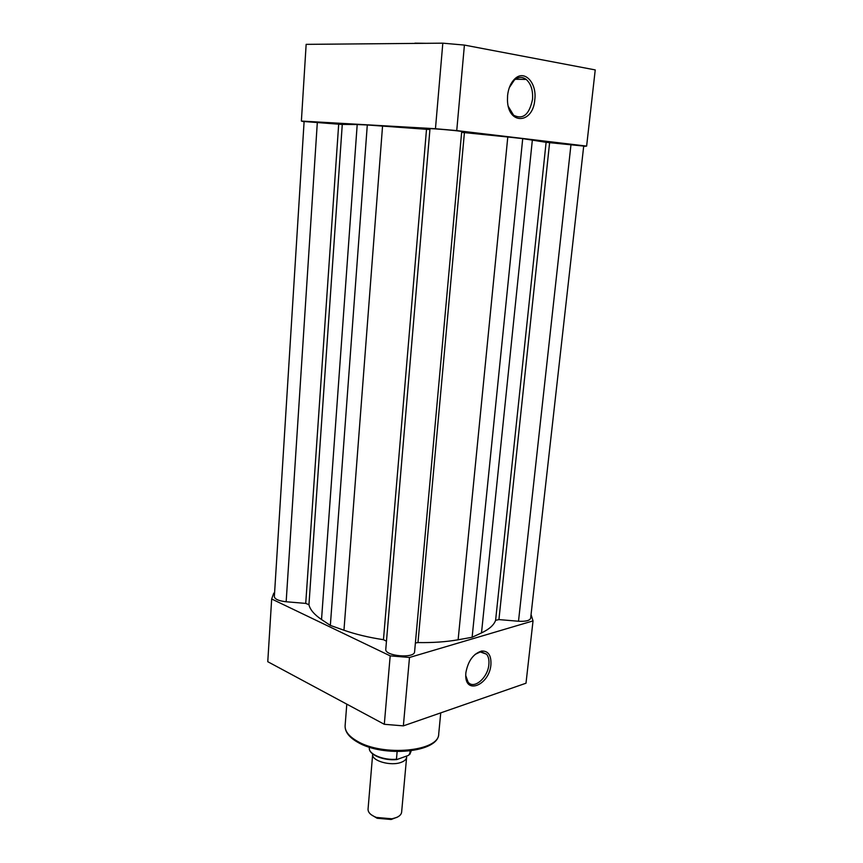 <?xml version="1.0" encoding="UTF-8"?>
<svg xmlns="http://www.w3.org/2000/svg" width="863" height="863" viewBox="0 0 863 863"><rect width="100%" height="100%" fill="white"/><g stroke="black" fill="none" stroke-linecap="round" stroke-linejoin="round"><path stroke-width="1.29" d="M507.595 95.415C508.436 88.102 510.918 82.524 515.028 78.662C524.639 69.439 537.002 82.999 534.801 99.612C533.107 124.143 507.94 125.34 507.466 100.173L507.595 95.415M508.393 106.613L513.614 115.254C523.032 119.881 529.332 114.606 532.514 99.407C533.14 90.464 531.036 83.808 526.203 79.439C522.298 76.57 518.318 76.807 514.283 80.14L509.321 87.638M304.1 121.834L301.381 121.057L435.459 128.727L456.743 130.593L586.624 146.095L583.668 146.376M301.381 121.057L306.149 44.358L442.816 43.172L464.413 45.081L595.233 69.914L586.624 146.095M435.459 128.727L442.816 43.172M464.413 45.081L456.743 130.593M490.918 664.672C489.483 684.974 465.006 695.362 465.75 674.834L465.869 672.741C468.037 660.961 473.291 653.723 481.63 651.036C488.275 650.767 491.371 655.308 490.918 664.672M465.75 675.556L468.048 682.04C473.776 689.915 487.919 677.8 488.868 664.499C489.289 660.076 488.523 656.646 486.57 654.197L480.303 651.953L475.082 654.391M531.058 614.564L533.032 620.896L525.999 683.216L403.366 725.869L384.305 724.294L267.767 661.705L271.672 598.987L273.776 593.161L274.574 592.978M533.032 620.896L409.494 657.477L390.184 655.858L271.672 598.987M384.305 724.294L390.184 655.858M409.494 657.477L403.366 725.869M406.549 756.096L406.624 757.25C406.376 759.311 404.639 760.972 401.414 762.234C391.263 766.495 371.349 760.907 372.665 754.284L372.697 753.982M372.665 754.284L368.048 809.181C368.005 812.515 370.788 815.265 376.397 817.434L391.964 818.804L396.441 817.541C399.645 816.161 401.371 814.348 401.629 812.115L406.624 757.25M397.573 817.013L391.133 819.483L377.109 818.264L371.187 814.704M409.709 754.521L410.993 751.544L408.533 755.362L396.797 759.569C383.636 760.939 368.328 754.64 369.342 747.908C368.307 754.089 383.258 760.454 396.451 759.246L396.797 759.569M397.131 751.608L396.451 759.246M409.796 754.284L410.098 750.972M386.462 641.209L383.463 639.688C368.76 637.477 355.599 634.316 343.959 630.227L330.346 625.416L321.532 619.526C314.272 614.607 310.076 609.666 308.943 604.704L305.729 603.399L286.16 601.759C278.76 600.918 274.812 599.213 274.348 596.635L304.11 121.521L341.349 124.401L357.196 124.542L321.532 619.526M429.925 129.504L426.505 129.31L383.463 639.688M357.196 124.542L367.293 124.973L330.346 625.416M367.293 124.973L426.505 129.31M461.705 131.575C462.622 131.036 429.235 128.112 429.979 128.792L385.783 649.246C384.466 656.139 414.736 658.793 414.596 651.77L461.705 131.575L414.596 651.77M461.64 132.341L507.789 136.99L458.124 639.774C446.16 641.889 432.784 642.816 417.972 642.568L415.394 643.011M507.789 136.99L522.719 138.619L472.126 637.272L458.124 639.774M472.126 637.272L481.5 632.913C489.224 629.256 493.927 625.06 495.599 620.346L498.922 619.591L518.501 621.241C525.74 621.619 529.785 620.616 530.648 618.221L583.712 146.063L546.106 142.319L495.599 620.346M522.719 138.619L546.106 142.319M414.909 43.161L425.944 43.312M484.553 48.9L493.323 50.572M438.717 733.895C438.9 752.709 383.021 757.811 357.293 742.018C348.911 737.099 344.855 731.662 345.114 725.707C344.822 731.144 348.803 736.268 357.066 741.08C382.838 756.883 439.45 751.393 438.717 733.895L440.745 712.87M396.602 759.526C385.837 760.012 377.627 757.887 372.007 753.129M342.277 124.423L308.943 604.704M317.325 122.33L286.16 601.759M338.684 124.196L305.729 603.399M382.557 125.998L343.959 630.227M464.413 132.643L417.972 642.568M532.363 139.914L481.5 632.913M549.602 142.719L498.922 619.591M570.982 144.596L518.501 621.241M514.283 80.14L515.028 78.662M515.427 79.245L526.203 79.439M346.797 704.143L345.114 725.707M481.284 651.856L486.57 654.197M480.303 651.953L481.63 651.036M391.133 819.483L391.964 818.804M377.109 818.264L376.397 817.434M369.396 747.207L369.342 747.908M411.058 750.853L410.993 751.544"/></g></svg>
